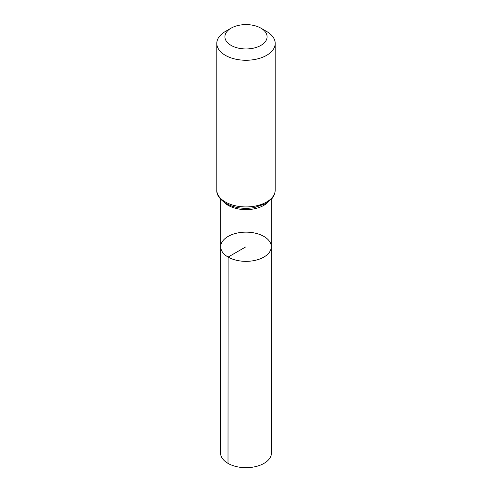 <?xml version="1.0" encoding="UTF-8"?>
<svg xmlns="http://www.w3.org/2000/svg" width="492" height="492" viewBox="0 0 492 492"><rect width="100%" height="100%" fill="white"/><g stroke="black" fill="none" stroke-linecap="round" stroke-linejoin="round"><path stroke-width="0.74" d="M228.116 257.076A25.289 14.6 180 0 1 220.711 246.744A25.289 14.6 180 0 1 246 232.144A25.289 14.6 180 0 1 271.289 246.744A25.289 14.6 180 0 1 255.686 260.237A25.289 14.6 180 0 1 228.116 257.076A25.289 14.6 180 0 1 220.711 246.744L220.551 452.984A25.449 14.692 180 0 0 228.005 463.378A25.449 14.692 180 0 0 255.742 466.564A25.449 14.692 180 0 0 271.449 452.984L271.289 246.744A25.289 14.6 180 0 1 255.686 260.237A25.289 14.6 180 0 1 228.116 257.076M231.086 45.387A21.088 12.177 180 0 1 231.086 28.167A21.088 12.177 180 0 1 260.914 28.167A21.088 12.177 180 0 1 260.914 45.387A21.088 12.177 180 0 1 231.086 45.387M260.914 28.167L266.652 31.482A29.206 16.863 180 0 1 275.206 43.401A29.206 16.863 180 0 1 257.175 58.979A29.206 16.863 180 0 1 225.348 55.325A29.206 16.863 180 0 1 216.794 43.401A29.206 16.863 180 0 1 225.348 31.482L231.086 28.167M246 261.35L246 246.75L228.116 257.076L228.005 463.378M267.968 202.23A25.252 14.582 180 0 1 228.147 205.355A25.252 14.582 180 0 1 224.032 202.23M225.348 201.991A29.206 16.863 180 0 1 216.794 190.066C216.4 194.623 219.481 199.106 226.043 203.516C234.333 207.962 243.792 209.315 254.425 207.581L265.674 203.676L271.756 198.811C272.334 198.135 274.905 195.441 275.206 190.066A29.206 16.863 180 0 1 257.175 205.644A29.206 16.863 180 0 1 225.348 201.991M220.742 199.377L220.711 246.744M271.258 199.377L271.289 246.744M216.794 43.401L216.794 190.066M275.206 43.401L275.206 190.066"/></g></svg>

